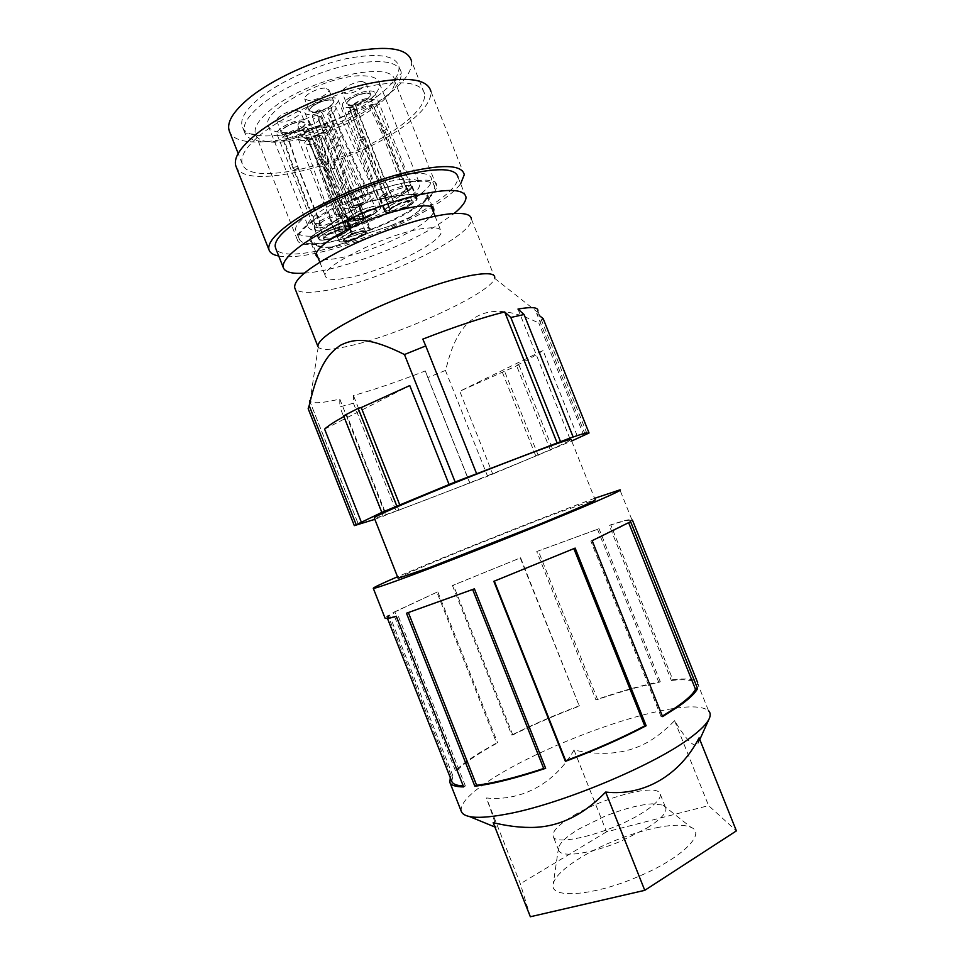 <?xml version="1.0" encoding="UTF-8"?>
<svg xmlns="http://www.w3.org/2000/svg" width="965" height="965" viewBox="0 0 965 965"><rect width="100%" height="100%" fill="white"/><g stroke="black" fill="none" stroke-linecap="round" stroke-linejoin="round"><path stroke-width="0.72" stroke-dasharray="4.83 3.62" d="M319.005 235.569C305.64 237.161 298.04 235.713 296.207 231.214C287.558 217.994 371.959 175.425 412.562 173.459C424.552 172.626 430.873 174.484 431.524 179.02C434.72 194.267 359.668 231.347 319.005 235.569M326.761 230.418C360.247 227.089 422.646 196.197 419.63 183.796C419.232 180.998 416.06 179.442 410.125 179.128L403.744 179.309C370.307 181.118 301.575 215.714 308.281 226.751C309.693 230.454 315.844 231.672 326.761 230.418M415.77 181.492C375.276 183.772 290.779 226.148 299.295 239.018C301.08 243.397 308.643 244.748 321.972 243.071C362.55 238.584 437.676 201.661 434.624 186.764C434.021 182.337 427.736 180.576 415.77 181.492M314.771 219.164C353.757 191.492 439.111 169.068 436.578 185.98C436.614 191.601 429.57 198.935 415.469 208.018C377.194 233.289 300.477 254.676 297.317 239.742C296.074 234.965 301.9 228.102 314.771 219.164M375.132 106.97C388.328 97.212 394.83 88.72 394.625 81.494L394.54 80.855C395.131 59.142 308.607 78.008 271.201 109.298C258.813 119.37 253.554 127.597 255.423 133.978L255.653 134.569C262.215 153.483 338.631 134.859 375.132 106.97M379.257 102.049C338.305 133.375 252.914 154.195 244.808 132.905L244.495 132.121C242.275 124.919 248.077 115.607 261.913 104.196C281.997 88.02 317.931 71.615 348.293 64.908C380.343 58.696 398.002 61.157 401.283 72.279L401.392 73.135C401.488 81.422 394.106 91.06 379.257 102.049M377.05 96.524C392.466 85.017 399.775 75.005 398.967 66.501C395.626 55.222 377.918 52.653 345.856 58.781C315.459 65.415 279.548 81.844 259.501 98.128C245.701 109.6 239.935 118.997 242.191 126.306C248.548 149.08 335.591 128.514 377.05 96.524M424.733 94.1C421.476 81.88 401.199 79.588 363.901 87.224C328.462 95.414 286.183 114.618 262.685 132.989C246.606 145.86 239.815 156.173 242.311 163.917C249.585 188.211 349.463 163.206 398.111 127.525C416.349 114.558 425.227 103.412 424.733 94.1L411.597 61.314C412.381 71.326 403.744 83.026 385.674 96.404C338.064 132.844 239.248 156.8 229.525 131.578M464.274 174.713L430.957 91.53C431.403 101.554 421.85 113.496 402.272 127.356C350.765 164.979 245.725 191.697 236.148 166.74M278.728 256.002C306.834 261.78 389.076 234.7 433.695 206.003C446.53 197.897 455.516 190.491 460.643 183.784M466.011 197.186L458.037 177.271C457.82 184.81 448.351 194.532 429.642 206.45C380.21 238.741 282.624 266.497 275.664 248.258M304.168 273.167C336.881 271.237 400.572 248.174 437.193 225.352L454.141 213.482M433.502 212.276C431.765 216.558 425.903 221.829 415.939 228.078C389.088 245.17 338.353 262.106 321.924 259.139L318.185 258.029M419.992 210.02L410.788 216.92L419.992 210.02L423.792 204.894L427.616 195.606L427.628 194.737L424.829 193L391.187 196.317L367.786 201.649L346.073 213.337L313.468 235.098L323.926 228.621M314.457 234.953C311.647 236.401 310.501 238.041 310.995 239.863L309.958 240.104C309.439 238.246 310.609 236.582 313.468 235.098M316.146 255.737L309.97 240.152L310.802 241.696L316.17 245.641L317.075 245.315L311.007 239.923L316.291 253.252M330.874 247.305L350.416 240.924L370.114 232.372L350.03 241.178L330.874 247.305L321.9 247.474L316.17 245.641M370.09 232.481L391.404 225.496L370.114 232.372M411.428 216.775L391.404 225.496M412.622 194.267L390.825 196.836L367.858 202.071L346.568 213.542L326.677 226.715M411.934 194.809L423.961 193.555L426.699 195.268L431.5 207.27M410.788 216.92L391.066 225.508M419.232 210.261L422.959 205.219L426.699 195.268M432.103 227.74L425.288 228.259C391.163 231.745 319.138 266.774 325.422 276.279C326.665 279.524 332.877 280.26 344.059 278.499C378.316 273.59 443.43 242.396 441.138 231.407C440.909 228.97 437.893 227.74 432.103 227.74M317.931 346.495L318.221 347.111C320.887 350.259 330.283 350.102 346.411 346.616C396.108 336.411 489.943 293.975 494.49 278.764L494.768 277.522L471.415 219.2C473.369 236.582 376.519 282.769 324.264 290.742C307.413 293.541 297.618 292.685 294.868 288.173M586.925 433.43L537.855 311.08L536.661 313.432L539.809 315.953M543.186 318.655L538.76 322.925L530.497 319.222C487.82 300.718 460.305 314.88 447.965 361.682L445.444 370.439L427.797 377.568L425.288 370.922C398.907 381.259 374.963 389.474 353.455 395.541L353.431 403.225L339.801 406.844L339.801 399.076C323.034 403.032 313.106 403.756 309.994 401.271L309.463 400.33L308.173 408.702M517.976 309.065L569.712 438.182M585.212 434.515L536.661 313.432M583.934 435.589L538.76 322.925M445.444 370.439L487.59 476.228L492.741 474.056L459.762 391.271L543.03 350.512L578.119 438.05M492.741 474.056L571.654 441.005M374.818 519.327L487.59 476.228M398.123 578.264C397.182 576.563 498.145 535.298 556.841 513.175L595.164 499.689L571.147 439.738C568.325 441.753 556.009 447.362 534.224 456.566C476.529 481.004 374.878 520.147 374.251 517.891M324.602 429.123L409.775 385.566M343.902 416.518L346.737 414.974L343.624 415.831M384.842 511.305L346.737 414.974M309.524 400.523L358.305 524.067L309.463 400.33M339.801 399.076L385.819 515.406M383.189 516.528L339.801 406.844M353.431 403.225L396.362 511.691M398.991 510.569L353.455 395.541M425.288 370.922L469.955 483.175M469.858 483.308L427.797 377.568M422.827 339.113L476.384 473.658M550.424 450.245L516.528 365.494L518.868 364.854L459.762 391.271M543.03 350.512C536.878 354.686 528.036 359.68 516.528 365.494M502.403 372.381L535.961 456.349M538.241 455.516L504.755 371.742M518.868 364.854L552.704 449.425M594.609 498.326C549.978 514.598 459.038 550.653 408.593 572.04L397.52 576.768M393.008 612.618L436.904 592.196L496.613 742.953L480.003 752.543C469.014 759.31 460.836 765.39 455.456 770.782L457.338 770.118L394.866 611.894L393.008 612.618L455.456 770.782M461.354 811.529C459.569 804.159 469.364 793.544 490.727 779.66C530.424 753.786 601.907 724.305 652.967 712.532C682.617 705.668 701.133 705.053 708.515 710.698L696.947 681.845C693.377 678.926 685.331 678.226 672.81 679.734L610.724 524.803C622.304 521.088 629.325 519.303 631.773 519.447L632.401 520.038L630.434 520.678L696.296 684.812L698.407 684.499M451.825 781.505L452.85 775.727L451.282 775.86L387.99 615.489L385.071 618.191M451.282 775.86L450.305 777.645M699.106 737.839L697.985 743.545C694.752 748.611 686.959 740.999 674.595 720.686C666.308 729.214 658.082 735.945 649.879 740.891C629.108 753.496 603.825 756.536 574.018 750.034C555.719 782.362 522.282 801.698 486.42 797.971C494.225 819.466 497.301 829.261 495.672 827.331L493.175 822.663M530.352 916.75L520.34 883.783L486.42 797.971M674.595 720.686L708.6 805.63L736.392 830.877M574.018 750.034L606.563 831.83L708.6 805.63M606.563 831.83L520.34 883.783M659.288 827.186C644.644 829.972 629.168 834.725 612.847 841.456C581.521 854.315 554.959 872.806 553.247 884.024C548.964 898.849 591.448 896.497 636.321 877.402C680.82 859.188 707.188 833.422 690.952 827.319C684.499 824.556 673.944 824.508 659.288 827.186M647.033 828.054C661.906 818.597 668.009 811.553 665.331 806.909L662.943 805.1L652.268 803.833C638.914 804.738 622.823 809.02 603.994 816.655L579.374 828.79C566.781 836.329 559.821 842.735 558.494 847.982L558.832 850.648C561.546 857.885 591.147 853.723 620.712 841.263L647.033 828.054M574.018 815.304C603.752 797.476 654.403 783.894 659.758 792.953C662.352 797.38 656.176 804.243 641.255 813.567C610.471 832.795 555.852 846.703 553.271 836.631C551.666 831.577 558.59 824.472 574.018 815.304M697.659 682.653L696.947 681.845M452.464 585.526L511.752 735.065L512.789 734.932C533.524 724.606 555.695 714.993 579.29 706.127L520.605 557.794L452.464 585.526L520.605 557.794M579.519 705.704C555.478 714.739 532.885 724.522 511.752 735.065M660.277 681.7L599 528.687L536.757 551.522L595.875 699.794L597.6 699.529C620.748 691.579 641.158 685.898 658.854 682.46L660.277 681.7C641.689 685.307 620.23 691.338 595.875 699.794M628.734 522.909L630.603 521.703M662.364 716.066L661.158 716.79L662.581 716.609M661.158 716.79L590.845 541.076C611.255 531.956 623.824 525.756 628.565 522.499M590.845 541.076L592.16 540.653M436.904 592.196L394.866 611.894M457.338 770.118C465.347 762.217 478.773 753.122 497.626 742.833L496.613 742.953M437.845 591.895L497.626 742.833M630.434 520.678L629.783 520.231C627.407 520.087 620.567 521.824 609.241 525.442L610.724 524.803M672.81 679.734L671.375 680.494L609.241 525.442M671.375 680.494C683.618 679.046 691.471 679.746 694.945 682.617L696.296 684.812M512.789 734.932L453.417 585.212M520.28 557.999L579.29 706.127M658.854 682.46L597.528 529.327L599 528.687M536.757 551.522L597.528 529.327M597.6 699.529L538.361 550.991M463.634 786.933L465.395 785.993L463.236 785.944M452.85 775.727L389.438 615.055L387.99 615.489M389.438 615.055L387.062 617.383C387.375 618.131 391.042 617.516 398.075 615.537L396.265 616.321M465.395 785.993L398.075 615.537M494.273 581.039L575.14 548.096M408.388 612.606L406.482 613.221M474.406 588.843L408.316 612.425M326.592 226.763L327.485 226.678M327.376 226.751L324.735 228.584M331.538 246.956L322.708 247.124L317.075 245.315M426.699 196.112L427.616 195.606M407.507 191.215L392.972 200.708L388.979 201.564L386.193 200.865L391.633 196.076L405.155 190.974L407.507 191.215L370.693 98.973L368.22 98.43C363.624 98.792 359.113 100.469 354.698 103.448L349.535 108.912L352.514 110.07L356.58 109.419C333.263 123.05 310.38 130.77 287.932 132.579C276.702 132.965 270.152 130.709 268.27 125.8C260.031 110.915 327.774 74.353 362.43 75.789C372.743 75.97 378.437 78.491 379.498 83.34C380.162 87.694 377.219 92.905 370.693 98.973M356.58 109.419L392.972 200.708M362.225 81.47C354.963 81.217 340.826 88.852 342.177 92.242L345.953 93.81C353.202 93.967 367.062 86.536 365.88 83.074L362.225 81.47M324.879 88.117C317.304 87.912 303.179 95.535 304.687 98.973L308.788 100.577C316.351 100.698 330.187 93.267 328.848 89.769L324.879 88.117M296.339 110.227C288.812 110.167 275.194 117.441 276.738 120.661L280.948 122.157C288.463 122.133 301.804 115.04 300.429 111.759L296.339 110.227M317.123 115.667C309.91 115.643 296.557 122.736 297.98 125.8L301.924 127.187C309.138 127.127 322.226 120.203 320.959 117.079L317.123 115.667M347.569 107.706C357.508 107.803 376.531 97.682 374.999 93.038C374.673 91.639 373.009 90.939 370.041 90.939C360.09 90.674 340.536 101.144 342.394 105.668C342.792 107.067 344.517 107.742 347.569 107.706M384.649 210.225C386.181 206.221 403.937 197.958 412.501 197.306C415.372 197.041 416.904 197.439 417.097 198.488C418.159 201.95 398.859 211.504 389.269 212.336C386.302 212.65 384.697 212.276 384.444 211.226L385.059 210.249L384.902 211.118L387.834 212.3C396 212.614 417.712 202.421 416.554 198.766L413.804 197.548C406.687 197.113 386.917 205.762 385.144 210.068L385.325 211.902L389.8 210.105C391.983 205.268 416.144 197.33 412.767 202.529C410.595 207.27 387.025 215.183 389.727 210.237L390.198 209.188L384.951 196.016L380.041 197.656L380.15 199.176L380.041 197.656M389.715 210.466C391.597 206.112 413.478 198.247 413.273 201.987L413.068 202.759C411.15 207.113 389.534 214.918 389.534 211.251L389.655 210.599L385.24 212.083L384.565 210.406M384.902 211.118L380.15 199.188L383.045 200.262C390.294 200.394 409.522 192.144 411.572 187.994L411.79 186.836L408.943 185.352C401.681 184.568 382.007 193.422 380.403 198.163L385.144 210.068M410.752 185.328L374.263 99.564L369.559 102.049L382.695 131.24L406.048 187.548L410.752 185.328L411.56 186.245L411.295 187.306L406.434 188.899L404.178 191.154L381.899 133.158L368.606 104.654L372.538 104.184C363.154 109.503 354.999 112.037 348.076 111.771L379.908 198.573M369.559 102.049C365.035 101.566 359.861 103.122 354.034 106.729L349.595 107.199C358.847 101.023 367.074 98.478 374.263 99.564M349.595 107.199L359.836 137.525L383.298 194.339L380.126 197.475L380.403 198.163M411.572 187.994L411.295 187.306L407.978 190.6L404.178 191.154M407.978 190.6L385.723 132.627L372.538 104.184M406.048 187.548L406.723 189.598L406.868 188.814L404.89 187.789C400.499 187.898 395.421 189.574 389.631 192.807L385.288 196.583L385.011 195.895L380.126 197.475M382.695 131.24L387.315 128.84M359.836 137.525L363.841 137.199L353.709 106.958M383.298 194.339L387.206 193.748L363.841 137.199M387.206 193.748L385.011 195.895M385.288 196.583L390.27 209.055L389.8 210.105M385.059 210.249L380.319 198.356M385.228 196.715L387.074 198.042C392.055 198.151 405.36 192.433 406.723 189.598M348.076 111.771L352.828 109.552L363.105 139.117L384.951 196.016M352.828 109.552L353.069 109.564C357.629 109.467 362.816 107.827 368.606 104.654M385.723 132.627L381.899 133.158M363.105 139.117L358.437 141.264M385.481 197.318L380.837 199.538M389.534 210.298L389.414 210.961C389.426 214.628 411.03 206.824 412.96 202.469L413.153 201.697C413.37 197.946 391.476 205.81 389.607 210.165M332.72 97.755C322.358 97.561 302.817 108.02 304.88 112.591C305.362 114.063 307.232 114.763 310.513 114.702C320.863 114.726 339.849 104.63 338.112 99.926C337.714 98.478 335.917 97.755 332.72 97.755M352.816 221.118C349.644 221.468 347.895 221.094 347.569 220.008C345.989 216.655 365.819 206.775 375.819 205.991C378.907 205.69 380.584 206.088 380.837 207.173C380.101 210.382 374.408 214.085 363.781 218.271L375.083 212.855C378.859 210.515 380.693 208.657 380.584 207.282C380.632 203.724 363.045 208.199 353.648 214.218C349.921 216.558 348.148 218.404 348.329 219.718C349.571 221.66 354.541 221.202 363.238 218.331L352.816 221.118M364.444 219.948L363.865 220.153L364.215 218.826C357.677 220.973 353.95 221.335 353.045 219.875C353.54 217.511 357.822 214.761 365.892 211.637C372.599 209.405 376.386 209.043 377.243 210.551C376.688 212.891 372.49 215.605 364.637 218.669L364.444 219.948L363.781 218.271M363.202 218.476L363.865 220.153M380.584 207.282L375.638 194.858C374.492 192.795 369.474 193.338 360.596 196.486L348.691 201.757C344.951 204.049 343.178 205.895 343.383 207.27L343.383 207.282C344.686 209.345 349.716 209.055 358.498 206.413L363.238 218.331M352.322 199.224L331.671 139.141L318.836 109.721L321.285 110.686L334.035 139.973L354.553 199.707L352.322 199.224L368.075 193.663L341.743 135.667L330.452 105.764C333.721 105.511 335.567 106.09 335.977 107.525L375.638 194.858C375.759 196.269 373.95 198.199 370.222 200.66L359.052 206.221L358.787 205.521L366.326 202.324L340.573 145.594L329.62 115.245L327.328 114.545L338.377 145.015L364.167 201.842L366.326 202.324M321.285 110.686C318.522 112.435 317.256 113.942 317.485 115.209L320.863 116.753L318.233 119.129C314.783 119.117 312.829 118.357 312.346 116.874C312.009 114.859 314.168 112.471 318.836 109.721M318.233 119.129L330.718 148.996L350.91 207.789L358.22 205.714L358.498 206.413M360.596 196.486L360.307 195.774L360.017 197.343L365.337 195.895L339.149 138.212L327.835 108.454L330.452 105.764M335.977 107.525C336.23 109.54 334.107 112.121 329.62 115.245M368.075 193.663L365.337 195.895M354.553 199.707L360.017 197.343L360.307 198.054L352.153 201.661L348.474 205.461L351.369 206.413L358.871 204.882L358.582 204.182L358.22 205.714M334.035 139.973L331.671 139.141M330.718 148.996L333.335 146.764L320.863 116.753M350.91 207.789L353.552 205.593L333.335 146.764M353.552 205.593L358.582 204.182M364.215 218.826L364.119 218.464C349.499 221.492 350.042 219.139 365.759 211.395C381.091 205.822 379.45 213.132 364.529 218.319L358.968 204.049L358.787 205.521M358.871 204.882L364.119 218.452C354.336 221.6 352.997 219.875 353.516 219.731L353.612 218.392L357.291 214.604L365.385 210.828C371.537 208.79 375.011 208.464 375.795 209.839L372.032 213.663L364.239 217.306M359.245 204.749L366.953 200.913L370.656 196.932L376.652 210.804C377.81 211.552 373.757 214.061 364.529 218.307L364.637 218.669M363.805 218.138L359.052 206.221M364.167 201.842L358.968 204.049M338.377 145.015L340.573 145.594M327.328 114.545L331.043 109.696L327.835 108.454M331.043 109.696L370.656 196.932C369.848 195.509 366.398 195.895 360.307 198.054M341.743 135.667L339.149 138.212M364.517 218.38C372.369 215.304 376.567 212.602 377.122 210.249C376.266 208.742 372.478 209.103 365.771 211.335C357.701 214.459 353.419 217.209 352.925 219.574C353.841 221.033 357.557 220.683 364.094 218.524M303.927 119.72C293.613 119.72 274.796 129.708 276.907 133.99C277.425 135.389 279.343 136.041 282.685 135.92C292.986 135.763 311.297 126.113 309.488 121.723C309.053 120.323 307.196 119.648 303.927 119.72M323.999 240.068C320.766 240.466 318.957 240.14 318.595 239.103C316.93 235.979 336.037 226.534 346.001 225.605L350.548 226.498C349.885 225.629 347.882 225.448 344.529 225.955C334.493 227.378 317.569 236.003 319.065 238.898C319.499 240.02 321.622 240.285 325.434 239.67C335.41 238.174 351.911 229.803 350.681 226.811L351.188 226.642C352.539 229.875 333.962 239.018 323.999 240.068M351.694 227.957L347.038 229.622C349.185 232.71 325.507 242.191 323.866 238.91C321.068 236.027 345.41 226.16 346.978 229.537L347.171 229.465C345.699 226.148 321.984 235.484 323.577 238.765L323.673 238.982C325.265 242.251 348.655 233.047 347.279 229.706L351.694 227.957L351.031 226.292M351.115 226.425L351.767 228.078M319.065 238.898L314.53 227.39C315.229 228.21 317.28 228.307 320.682 227.716C330.609 226.075 347.135 217.813 345.989 215.002L350.621 226.618M303.07 130.01L302.721 130.022C296.653 130.685 291.49 132.82 287.244 136.403L282.395 137.356L292.745 167.512L315.06 224.254L314.373 227.052C312.708 223.735 329.535 214.881 339.692 213.784C343.082 213.374 345.132 213.675 345.856 214.688L342.659 213.132L320.223 156.402L307.003 127.392L303.07 130.01L316.339 158.899L338.667 215.412L340.693 215.991L345.579 214.001M317.389 227.607L294.397 170.081L284.398 140.588L288.366 138.248L298.306 167.838L321.297 225.352L317.389 227.607L314.252 226.703L319.162 224.724L319.729 223.048L297.485 166.523L287.244 136.403M288.366 138.248L308.788 130.721C301.816 135.896 293.686 139.189 284.398 140.588M308.788 130.721L321.683 159.056L344.662 216.618L345.651 214.121L345.928 214.809M314.53 227.39L314.107 226.389M282.395 137.356C289.102 131.349 297.317 128.031 307.003 127.392M315.06 224.254L319.729 223.048M321.297 225.352L319.162 224.724L319.427 225.424L323.649 225.653L338.799 219.55L341.055 216.908L340.742 216.076L345.651 214.121M298.306 167.838L294.397 170.081M321.683 159.056L317.099 160.25L304.096 131.879M344.662 216.618L340.078 217.788L317.099 160.25M340.078 217.788L340.79 216.22M347.038 229.622L345.94 229.163L340.742 216.076M341.019 216.775L345.989 229.296C344.059 232.758 338.257 235.701 328.595 238.138L324.252 237.607C326.134 234.145 331.96 231.178 341.731 228.729L346.978 229.537M347.34 229.839L347.4 229.996C348.775 233.337 325.374 242.541 323.794 239.272L323.685 239.055C322.105 235.786 345.82 226.437 347.291 229.754L347.231 229.549M350.548 226.498L345.856 214.688M340.693 215.991L345.892 229.079M340.959 216.679L336.713 216.076C326.87 218.355 321.08 221.395 319.331 225.195L319.427 225.424M292.745 167.512L297.485 166.523M316.339 158.899L320.223 156.402M338.667 215.412L342.659 213.132M324.554 124.883C314.674 124.931 296.219 134.666 298.161 138.755C298.619 140.07 300.417 140.673 303.577 140.552C313.456 140.359 331.417 130.938 329.765 126.753C329.379 125.426 327.642 124.811 324.554 124.883M351.224 231.962L365.458 227.728C368.449 227.39 370.065 227.704 370.319 228.693C371.537 231.781 353.323 240.707 343.769 241.757C340.705 242.143 339.017 241.841 338.703 240.852C338.787 238.681 342.78 235.798 350.681 232.191L341.308 237.535L338.944 240.78C339.173 244.398 359.836 238.138 367.074 232.312L369.607 228.982C367.87 226.968 361.766 227.993 351.32 232.046L352.635 234.145C368.304 229.525 369.812 230.876 357.159 238.198C341.465 242.939 339.837 241.648 352.249 234.314L347.026 220.864L345.904 219.984L346.17 220.671L336.616 225.726L334.24 228.946L304.663 142.675L307.871 138.164L319.644 166.197L339.27 223.41L345.904 219.984M352.707 234.399C360.536 231.359 365.108 230.587 366.423 232.07C366.242 233.735 363.202 235.882 357.303 238.512C349.499 241.588 344.867 242.384 343.419 240.924C343.516 239.32 346.483 237.197 352.322 234.567L350.681 232.191M338.944 240.78L334.24 228.946C336.242 230.985 342.479 230.092 352.949 226.244L362.454 220.683L364.915 217.173C363.13 215.05 357.062 216.148 346.7 220.442L351.32 232.046M359.487 222.191L335.036 168.356L324.228 139.575L320.995 139.611L331.9 168.489L356.362 222.372L359.487 222.191L352.683 225.581L351.682 224.7L346.483 226.594L327.231 170.503L315.012 142.217L313.697 144.159C308.39 144.895 305.374 144.4 304.663 142.675M320.995 139.611L322.66 136.548C322.274 135.45 320.621 135.148 317.69 135.643L318.607 133.484C323.757 132.362 326.677 132.7 327.352 134.497L324.228 139.575M318.607 133.484L328.969 162.156L353.938 217.137L346.435 219.767L346.7 220.442M352.949 226.244L352.683 225.581L345.12 228.331L346.483 226.594M345.12 228.331L325.905 172.313L313.697 144.159M356.362 222.372L351.682 224.7L351.96 225.376L358.498 221.54L360.174 219.139C359.897 218.283 358.305 218.138 355.409 218.729L347.653 221.383L346.435 219.767M331.9 168.489L335.036 168.356M328.969 162.156L327.702 164.243L317.34 135.703M353.938 217.137L352.514 218.91L327.702 164.243M352.514 218.91L347.388 220.708M347.653 221.383L352.635 234.145M350.79 232.276L346.17 220.671M307.871 138.164L311.285 138.345L322.961 166.294L342.491 223.192L339.27 223.41M342.491 223.192L347.026 220.864M322.961 166.294L319.644 166.197M347.291 221.54L340.742 225.002L339.089 227.233C340.44 228.645 344.734 228.017 351.96 225.376M311.285 138.345L309.536 141.095C309.958 142.193 311.779 142.567 315.012 142.217M325.905 172.313L327.231 170.503M352.201 234.278C346.363 236.92 343.407 239.031 343.311 240.635C344.758 242.106 349.378 241.298 357.195 238.222C363.093 235.593 366.133 233.458 366.314 231.793C364.987 230.297 360.415 231.069 352.599 234.109M424.829 193L423.961 193.555M423.792 204.894L422.959 205.219M352.08 105.39L388.931 197.849M391.633 196.076L354.698 103.448M350.476 105.161L346.725 103.665C345.41 100.36 359.583 92.785 366.809 92.966L370.439 94.486C371.585 97.851 357.701 105.245 350.476 105.161M365.88 83.074L370.717 94.425L367.134 93.098C378.775 92.736 361.236 105.692 350.392 105.607C338.486 106.198 356.049 92.942 367.134 93.098C350.597 95.125 344.794 104.497 346.568 103.774L342.177 92.242M390.27 209.055C391.525 206.1 405.035 200.201 409.944 200.467L411.85 201.299L411.669 202.011C410.366 204.978 397.098 210.792 392.092 210.611L390.198 209.188M313.384 112.121L309.307 110.589C307.835 107.248 321.984 99.672 329.523 99.805L333.48 101.373C334.771 104.787 320.911 112.169 313.384 112.121M328.848 89.769L333.745 101.313L329.849 99.95C342.032 99.516 324.686 112.603 313.299 112.579C300.851 113.255 318.209 99.865 329.849 99.95C313.082 101.928 307.28 111.421 309.126 110.698L304.687 98.973M363.865 217.439C357.87 219.417 354.457 219.731 353.612 218.392L348.51 205.545M285.423 133.447L281.249 132.036C279.741 128.912 293.372 121.674 300.875 121.662L304.94 123.122C306.279 126.306 292.926 133.363 285.423 133.447M276.738 120.661L281.068 132.157C279.452 132.688 284.554 123.978 301.189 121.807C313.36 121.192 296.762 133.713 285.351 133.894C272.926 134.738 289.524 121.94 301.189 121.807L305.205 123.062L300.429 111.759M345.94 229.163L346.845 230.237C348.377 233.807 320.718 242.492 324.168 238.898L319.065 224.519M306.291 138.164L302.371 136.849C300.984 133.87 314.349 126.813 321.538 126.765L325.35 128.116C326.58 131.156 313.468 138.043 306.291 138.164M297.98 125.8L302.202 136.97C300.935 135.486 310.199 127.983 321.84 126.91C333.492 126.258 317.111 138.369 306.207 138.586C294.325 139.442 310.718 127.078 321.852 126.91L325.615 128.068L320.959 117.079M352.478 233.518C359.643 230.744 363.841 230.032 365.047 231.407L363.322 233.675L356.7 237.306C349.535 240.128 345.289 240.864 343.962 239.513L345.615 237.281L352.116 233.675M299.295 239.018L296.207 231.214M436.578 185.98L394.54 80.855M297.317 239.742L255.423 133.978M255.653 134.569L244.808 132.905M394.625 81.494L401.392 73.135M401.283 72.279L398.967 66.501M244.495 132.121L242.191 126.306M242.311 163.917L238.174 153.471M427.628 194.737L433.14 208.561M411.44 194.87L412.151 194.327M414.323 194.628L415.046 194.086M435.07 216.22L441.138 231.407M318.221 347.111L309.994 401.271M494.635 278.306L537.457 312.153M495.672 827.331L494.888 827.005M662.943 805.1L690.952 827.319M665.331 806.909L659.758 792.953M558.494 847.982L553.247 884.024M558.832 850.648L553.271 836.631M697.985 743.545L699.794 739.552M631.773 519.447L619.904 489.882M694.945 682.617L629.783 520.231M387.46 618.396L387.062 617.383M319.801 262.106L325.422 276.279M322.708 247.124L321.9 247.474M311.876 241.431L310.863 241.696M426.011 198.706L426.916 198.259M434.624 186.764L431.524 179.02M379.498 83.34L419.63 183.796M386.193 200.865L349.535 108.912M268.27 125.8L308.281 226.751M417.097 198.488L374.999 93.038M384.444 211.226L342.394 105.668M416.554 198.766L411.548 186.245M406.868 188.802L406.603 188.187M406.868 188.814L412.622 202.566C411.669 206.546 389.341 214.302 389.981 211.106L384.854 196.643M304.88 112.591L347.569 220.008M338.112 99.926L380.837 207.173M348.329 219.718L312.346 116.874M348.449 205.388L317.485 115.209M276.907 133.99L318.595 239.103M309.488 121.723L351.188 226.642M350.681 226.811L345.723 214.327M298.161 138.755L338.703 240.852M329.765 126.753L370.319 228.693M369.607 228.982L327.352 134.497M360.138 219.067L322.66 136.548M360.198 219.2L365.88 232.3C366.266 231.95 366.447 233.904 357.147 238.186C347.4 241.322 342.973 242.179 343.878 240.768L309.536 141.095"/><path stroke-width="1.45" d="M229.525 131.578L229.236 130.866C226.486 122.471 233.047 111.602 248.934 98.273C272.142 79.239 314.313 59.878 349.897 52.134C387.387 45.041 407.954 48.105 411.597 61.314M236.148 166.74L235.918 166.173C233.18 157.946 240.369 146.945 257.462 133.194C282.54 113.508 327.955 92.845 365.964 84.088C405.939 75.933 427.604 78.418 430.957 91.53M460.643 183.784L464.274 174.713C462.018 164.291 441.15 163.905 401.669 173.531C364.046 183.519 318.341 203.724 292.491 221.624C274.832 234.097 267.028 243.578 269.078 250.068C270.188 253.035 273.397 255.013 278.728 256.002M275.664 248.258L275.158 246.172C274.965 240.032 282.431 231.66 297.582 221.057C321.803 204.351 364.36 185.557 399.426 176.245C436.264 167.234 455.794 167.572 458.037 177.271M454.141 213.482C462.114 206.884 466.071 201.456 466.011 197.186C464.02 188.103 444.66 188.223 407.93 197.572C372.948 207.161 330.344 225.858 305.941 242.167C289.223 253.554 281.708 262.106 283.396 267.836C285.182 272.178 292.106 273.964 304.168 273.167M318.185 258.029L316.146 255.737C315.266 251.901 320.356 246.28 331.405 238.898C364.553 216.269 435.878 196.824 433.804 210.213L433.502 212.276M294.868 288.173L294.687 287.715C293.698 278.921 311.14 265.472 347.002 247.354C381.187 230.78 423.852 216.86 448.315 214.013C463.417 212.384 471.113 214.109 471.415 219.2M494.768 277.522C494.876 273.457 487.542 272.661 472.766 275.146C448.797 279.343 406.301 293.891 371.839 309.91C335.627 327.292 317.654 339.487 317.931 346.495L294.687 287.715M571.654 441.005L589.048 432.995L543.186 318.655L539.809 315.953M589.048 432.995L585.212 434.515L586.925 433.43C588.65 432.006 582.908 433.587 569.712 438.182L455.142 481.993L381.826 512.403L354.324 525.635L308.173 408.702L309.174 405.602C318.317 366.374 327.871 353.516 340.935 345C354.915 338.341 369.221 336.966 404.468 354.529L425.746 345.916L422.827 339.113C454.998 326.604 482.295 317.545 504.695 311.948L510.823 317.485L524.067 314.518L517.976 309.065C532.005 306.629 538.627 307.304 537.855 311.08M354.324 525.635L374.818 519.327M374.251 517.891L374.239 517.843C374.396 516.963 384.263 512.331 403.816 503.935C432.332 491.74 479.291 472.826 515.853 458.833C553.958 444.346 572.39 437.977 571.147 439.738M449.111 484.575L409.775 385.566L361.224 407.544L399.775 504.912M396.772 506.01L358.124 408.376L361.224 407.544M381.826 512.403L343.624 415.831L358.124 408.376M361.308 522.101L324.602 429.123C327.823 426.06 334.252 421.862 343.902 416.518M356.049 524.345L309.174 405.602M404.468 354.529L455.142 481.993M476.517 473.465L425.746 345.916M557.034 442.706L504.695 311.948M510.823 317.485L560.388 441.282M573.053 436.759L524.067 314.518M595.164 499.689C597.214 499.918 579.362 507.819 541.63 523.404L429.087 567.758L398.123 578.264M397.52 576.768C381.609 583.632 373.527 587.48 373.274 588.288C373.334 589.494 406.241 577.661 456.915 557.939C507.494 538.265 567.046 514.08 596.961 501.125C615.031 493.272 622.666 489.532 619.904 489.882L594.609 498.326M708.515 710.698C710.493 712.64 710.735 715.282 709.251 718.623C707.043 723.521 701.109 729.6 691.435 736.898C655.947 764.642 559.218 805.051 505.274 814.351C488.917 817.355 476.975 818.079 469.436 816.523C464.997 815.57 462.295 813.905 461.354 811.529L449.847 782.362C451.017 785.329 455.613 786.849 463.634 786.933L396.265 616.321C389.1 618.336 385.373 618.951 385.071 618.191L373.274 588.288M697.55 688.552L630.603 521.703L592.16 540.653L662.581 716.609L679.083 706.078C689.191 698.925 695.343 693.087 697.55 688.552L695.488 689.287L628.734 522.909M450.305 777.645L449.847 782.362M565.394 761.349L493.839 581.34L575.14 548.096L646.14 725.752C622.015 738.406 595.091 750.275 565.394 761.349L565.707 760.734C594.742 749.914 621.086 738.297 644.729 725.909L646.14 725.752M474.84 786.21L406.482 613.221L474.406 588.843L545.647 768.321L543.693 768.478C515.949 777.597 493.598 783.182 476.614 785.257L474.84 786.21C492.669 784.062 516.275 778.092 545.647 768.321M493.175 822.663C506.336 825.811 518.398 827.391 529.339 827.427C556.998 827.91 582.426 816.125 605.646 792.06L644.765 890.333L530.352 916.75L493.175 822.663M605.646 792.06C644.596 796.439 680.361 774.461 699.106 737.839L736.392 830.877L644.765 890.333M632.401 520.038L697.659 682.653M695.488 689.287C692.182 695.837 681.145 704.764 662.364 716.066M463.236 785.944C456.686 785.619 452.875 784.135 451.825 781.505L387.46 618.396M494.321 581.147L565.707 760.734M644.729 725.909L573.873 548.639M408.388 612.606L476.614 785.257M543.693 768.478L472.657 589.506M238.174 153.471L229.236 130.866M269.078 250.068L235.918 166.173M283.396 267.836L275.459 247.752M433.14 208.561L433.804 210.213M431.5 207.27L435.07 216.22M374.239 517.843L398.135 578.312M494.888 827.005L469.436 816.523M699.794 739.552L709.251 718.623M316.291 253.252L319.801 262.106"/></g></svg>
